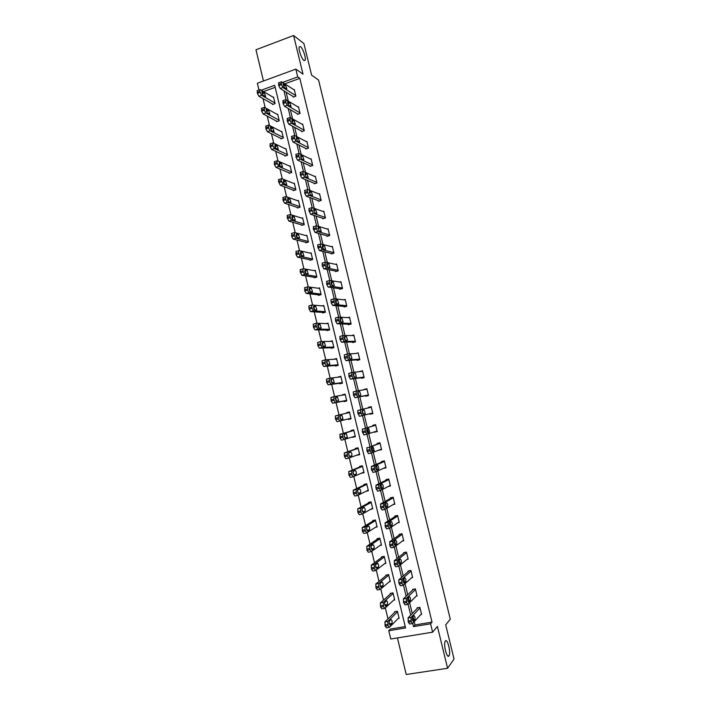 <?xml version="1.0" encoding="UTF-8"?>
<svg xmlns="http://www.w3.org/2000/svg" width="710" height="710" viewBox="0 0 710 710"><rect width="100%" height="100%" fill="white"/><g stroke="black" fill="none" stroke-linecap="round" stroke-linejoin="round"><path stroke-width="1.06" d="M303.889 60.386C301.537 58.921 298.102 48.733 299.309 46.78L300.543 46.656C302.921 48.244 306.276 58.282 305.087 60.235L303.889 60.386M448.986 655.898C447.025 659.155 443.226 644.378 445.214 641.236L445.356 641.015C447.344 637.944 451.072 652.543 449.102 655.712L448.986 655.898M258.964 90.001L257.348 83.265L295.821 69.118L297.712 76.902L282.527 82.44M397.423 637.926L406.218 674.5L447.584 668.279L454.036 659.022L445.702 624.862L450.282 619.2L318.559 80.07L311.601 75.118L303.907 43.55L293.594 35.5L255.964 49.789L263.472 81.011M414.223 621.676L415.013 624.951L432.017 622.12L430.579 623.788L432.612 632.184L390.757 639.009L388.769 630.728L405.579 627.942L274.681 85.306L261.209 90.214M405.25 626.584L390.429 629.051L388.769 630.728M263.019 98.61L265.22 107.751M267.235 116.138L269.472 125.475M271.46 133.72L273.74 143.234M275.684 151.337L278.018 161.037M279.926 168.998L282.305 178.885M284.186 186.703L286.6 196.776M288.446 204.453L290.914 214.713M292.715 222.248L295.227 232.694M297.002 240.086L299.558 250.719M301.297 257.961L303.898 268.788M305.602 275.879L308.246 286.902M309.915 293.851L312.613 305.06M314.246 311.859L316.98 323.263M318.577 329.91L321.364 341.51M322.926 348.015L325.757 359.801M327.283 366.156L330.168 378.146M331.65 384.341L334.579 396.526M336.034 402.57L339.007 414.959M340.427 420.87L343.409 433.295M344.874 439.366L347.82 451.649M349.32 457.897L352.24 470.047M353.784 476.481L356.668 488.489M358.257 495.11L361.106 506.976M362.748 513.791L365.561 525.515M367.239 532.509L370.025 544.1M371.747 551.279L374.498 562.719M376.273 570.095L378.989 581.401M380.8 588.963L383.48 600.119M385.344 607.875L387.988 618.88M275.178 87.339L263.517 91.581M398.239 618.428L399.118 618.286L397.414 611.221L394.636 611.701L394.778 612.286M393.739 600.101L394.698 599.932L392.994 592.885L390.225 593.382L390.367 593.968M389.222 581.818L390.287 581.623L388.592 574.594L385.823 575.1L385.965 575.686M384.696 563.58L385.885 563.358L384.19 556.347L381.439 556.871L381.572 557.457M380.143 545.404L381.492 545.138L379.806 538.144L377.054 538.686L377.196 539.272M375.546 527.273L377.116 526.962L375.43 519.977L372.688 520.545L372.83 521.122M370.877 509.221L372.741 508.83L371.064 501.863L368.33 502.44L368.472 503.026M366.076 491.24L368.383 490.743L366.715 483.794L363.981 484.389L364.123 484.966M361.301 473.242L364.044 472.7L362.366 465.769L359.65 466.381L359.784 466.958M356.935 455.092L359.704 454.693L358.035 447.788L355.32 448.409L355.461 448.986M352.568 436.987L355.373 436.739L353.713 429.843L351.006 430.482L351.148 431.059M348.219 418.927L348.353 419.477L351.059 418.82L349.4 411.942L346.702 412.599L346.835 413.149M343.924 401.052L344.057 401.62L346.755 400.955L345.104 394.094L342.495 395.142M339.628 383.24L339.77 383.808L342.46 383.125L340.809 376.282L338.173 377.179M335.351 365.472L335.493 366.04L338.173 365.339L336.531 358.514L333.86 359.269M331.091 347.74L331.224 348.308L333.895 347.598L332.253 340.782L330.026 341.386M326.831 330.061L326.964 330.629L329.635 329.901L327.993 323.103L326.201 323.6M322.58 312.418L322.722 312.986L325.375 312.24L323.742 305.46L322.242 305.886M318.346 294.819L318.479 295.387L321.133 294.623L319.509 287.861L318.213 288.233M314.122 277.264L314.255 277.823L316.9 277.051L315.275 270.306L314.148 270.634M309.906 259.753L310.039 260.313L312.675 259.523L311.051 252.787L310.048 253.088M305.699 242.279L305.832 242.838L308.459 242.03L306.844 235.312L305.939 235.596M301.502 224.848L301.635 225.398L304.262 224.582L302.646 217.881L301.821 218.139M297.312 207.453L297.446 208.012L300.064 207.178L298.457 200.495L297.703 200.735M293.132 190.102L293.265 190.662L295.884 189.81L294.277 183.144L293.585 183.366M288.97 172.796L289.103 173.346L291.704 172.486L290.106 165.829L289.458 166.051M284.808 155.525L284.941 156.085L287.541 155.206L285.944 148.567L285.34 148.772M280.663 138.299L280.796 138.849L283.388 137.962L281.79 131.341L281.231 131.536M276.527 121.117L276.66 121.667L279.243 120.753L277.654 114.15L277.122 114.337M272.4 103.971L272.533 104.521L275.107 103.598L273.519 97.004L273.022 97.181M432.017 622.12L299.842 78.357L284.728 83.86M286.139 92.176L288.304 101.122M290.39 109.748L292.6 118.889M294.65 127.356L296.913 136.702M298.919 145.017L301.226 154.558M303.205 162.714L305.557 172.45M307.492 180.455L309.897 190.395M311.796 198.241L314.246 208.376M316.11 216.071L318.613 226.41M320.432 233.945L322.979 244.489M324.763 251.855L327.363 262.602M329.112 269.818L331.756 280.769M333.469 287.825L336.167 298.981M337.836 305.868L340.578 317.228M342.211 323.964L345.007 335.528M346.595 342.096L349.444 353.873M350.997 360.281L353.891 372.262M355.399 378.51L358.355 390.704M359.819 396.775L362.819 409.182M364.257 415.119L367.265 427.562M367.567 428.787L368.463 432.514M368.747 433.659L371.72 445.96M372.058 447.362L372.945 451.027M373.238 452.252L376.176 464.393M376.566 465.982L377.436 469.585M377.747 470.89L380.649 482.88M381.075 484.655L381.936 488.196M382.264 489.572L385.131 501.411M385.61 503.372L386.444 506.851M386.799 508.298L389.621 519.986M390.145 522.134L390.97 525.551M391.343 527.077L394.13 538.606M394.698 540.949L395.505 544.295M395.896 545.901L398.647 557.27M399.26 559.808L400.049 563.092M400.458 564.769L403.173 575.987M403.83 578.712L404.611 581.934M405.037 583.691L407.709 594.749M408.419 597.669L409.182 600.82M409.626 602.657L412.261 613.555M413.016 616.67L413.761 619.759M420.764 614.611L421.589 614.469L419.858 607.361L417.036 607.84L417.178 608.434M416.202 596.143L417.098 595.983L415.385 588.883L412.563 589.389L412.705 589.983M411.631 577.727L412.634 577.541L410.912 570.458L408.108 570.982L408.25 571.568M407.052 559.356L408.17 559.143L406.457 552.078L403.653 552.62L403.795 553.205M402.446 541.038L403.715 540.789L402.011 533.742L399.215 534.302L399.357 534.887M397.804 522.782L399.277 522.48L397.573 515.451L394.787 516.028L394.929 516.614M393.1 504.588L394.849 504.224L393.154 497.213L390.376 497.799L390.509 498.376M388.264 486.474L390.429 486.004L388.734 479.01L385.965 479.614L386.107 480.191M384.474 461.429L374.188 465.92L374.525 469.656L375.821 471.751L385.885 467.251L383.258 468.44L386.027 467.828L384.332 460.852L381.572 461.473L381.714 462.05M378.82 450.131L381.625 449.696L379.939 442.738L377.188 443.377L377.329 443.954M374.401 431.884L377.241 431.618L375.563 424.669L372.812 425.317L372.954 425.902M369.99 413.681L370.123 414.232L372.865 413.575L371.188 406.644L368.446 407.309L368.579 407.859M365.632 395.674L365.765 396.251L368.508 395.577L366.83 388.663L364.186 389.71M361.283 377.738L361.417 378.315L364.15 377.622L362.482 370.726L359.801 371.614M356.944 359.846L357.086 360.414L359.81 359.713L358.142 352.834L355.426 353.553M352.621 341.998L352.764 342.566L355.47 341.838L353.811 334.978L351.707 335.546M348.308 324.186L348.441 324.754L351.148 324.017L349.489 317.175L347.802 317.636M344.004 306.418L344.137 306.986L346.835 306.232L345.184 299.407L343.773 299.806M339.708 288.704L339.841 289.272L342.539 288.5L340.889 281.684L339.673 282.039M335.422 271.025L335.564 271.584L338.244 270.803L336.602 264.005L335.537 264.315M331.153 253.381L331.286 253.949L333.966 253.15L332.324 246.37L331.375 246.654M326.884 235.791L327.026 236.35L329.697 235.534L328.055 228.771L327.203 229.037M322.633 218.236L322.766 218.795L325.437 217.97L323.795 211.216L323.023 211.465M318.391 200.726L318.524 201.285L321.186 200.442L319.553 193.706L318.843 193.936M314.157 183.26L314.29 183.819L316.944 182.949L315.32 176.24L314.663 176.453M309.933 165.829L310.075 166.388L312.711 165.51L311.086 158.809L310.483 159.013M305.726 148.443L305.859 149.002L308.495 148.106L306.871 141.423L306.312 141.618M301.519 131.101L301.652 131.652L304.288 130.746L302.664 124.081L302.14 124.268M297.33 113.795L297.463 114.354L300.082 113.431L298.475 106.775L297.978 106.953M293.141 96.533L293.283 97.084L295.892 96.152L294.286 89.513L293.816 89.682M295.821 69.118L303.001 74.133L293.594 35.5M299.842 78.357L297.712 76.902M447.584 668.279L437.404 626.424L432.612 632.184M412.688 623.327L413.486 626.628L430.579 623.788M283.947 90.809L286.121 99.808M288.216 108.479L290.443 117.674M292.502 126.185L294.765 135.583M296.789 143.944L299.105 153.529M301.093 161.738L303.463 171.527M305.406 179.577L307.82 189.57M309.729 197.46L312.196 207.657M314.068 215.396L316.58 225.789M318.408 233.368L320.973 243.965M322.766 251.384L325.375 262.185M327.132 269.445L329.795 280.45M331.508 287.55L334.224 298.768M335.901 305.699L338.661 317.121M340.294 323.893L343.108 335.528M344.705 342.131L347.572 353.97M349.125 360.414L352.045 372.475M353.553 378.749L356.526 391.015M358 397.121L361.017 409.599M362.464 415.572L365.49 428.086M366.972 434.218L369.954 446.581M371.49 452.918L374.445 465.13M376.025 471.662L378.936 483.723M380.56 490.45L383.444 502.36M385.122 509.292L387.962 521.042M389.683 528.178L392.488 539.769M394.263 547.108L397.023 558.548M398.851 566.092L401.576 577.372M403.449 585.12L406.138 596.249M408.064 604.201L410.717 615.162M415.013 624.951L413.486 626.628M363.911 472.177L361.31 473.304M359.615 454.338L356.988 455.314M381.536 449.315L378.874 450.326M355.328 436.543L352.666 437.378M377.196 431.405L374.489 432.257M349.409 411.977L346.702 412.599M351.051 418.793L348.353 419.477M372.865 413.539L370.123 414.232M371.197 406.679L368.446 407.309M345.149 394.29L342.406 394.76M366.884 388.876L364.097 389.346M340.898 376.637L338.12 376.966M362.57 371.117L359.748 371.428M336.655 359.029L333.851 359.216M359.792 359.633L345.983 360.644L344.625 358.328L344.297 354.929L347.359 353.988L355.417 353.544M421.438 613.875L412.51 623.513L411.276 621.747L410.948 617.496L420 607.946M417.888 607.698L408.117 617.869L411.028 617.38M413.389 621.188C412.483 620.717 412.146 619.448 412.377 617.363L413.957 615.677C414.853 616.147 415.181 617.416 414.959 619.475L413.122 621.232M412.182 623.575L409.599 624.001L408.356 622.235L408.117 617.869M395.541 611.541L384.918 621.898L385.193 626.122L386.471 627.871L388.991 627.445M398.976 617.691L389.346 627.391L388.068 625.634L387.784 621.419L397.556 611.807M389.266 623.54L389.195 621.552M390.314 625.057L392.009 623.336C392.284 621.285 391.947 620.025 391.006 619.573L389.311 621.268C389.027 623.344 389.364 624.605 390.314 625.057L390.03 625.102M416.956 595.388L407.886 604.379L406.644 602.559L406.306 598.388L415.527 589.477M413.504 589.22L403.502 598.761L406.404 598.255M408.783 602.133C407.877 601.645 407.531 600.376 407.762 598.335L409.377 596.746C410.273 597.234 410.611 598.495 410.38 600.527L408.543 602.169M407.584 604.432L404.975 604.884L403.431 601.849L403.502 598.761M412.483 576.955L403.271 585.288L402.02 583.434L401.683 579.316L411.055 571.053M409.146 570.787L398.896 579.706L401.798 579.174M404.185 583.123C403.28 582.617 402.934 581.357 403.156 579.342L404.806 577.86C405.703 578.375 406.04 579.626 405.818 581.614L403.963 583.167M403.005 580.283L403.102 581.206M402.996 585.333L400.369 585.812L398.816 582.732L398.896 579.706M391.219 593.196L380.356 602.95L380.631 607.103L381.918 608.887L384.456 608.452M394.556 599.346L384.784 608.39L383.498 606.606L383.214 602.444L393.136 593.471M384.758 604.769L384.651 602.639M385.77 606.145L387.491 604.529C387.767 602.506 387.429 601.255 386.488 600.775L384.758 602.373C384.483 604.414 384.82 605.674 385.77 606.145L385.512 606.189M386.932 574.896L375.803 584.046L376.078 588.128L377.374 589.957L379.939 589.495M390.145 581.037L380.232 589.442L378.936 587.614L378.652 583.522L388.734 575.18M380.267 586.034L380.116 583.771M381.234 587.285L383.001 585.759C383.267 583.78 382.93 582.537 381.989 582.031L380.214 583.531C379.948 585.537 380.285 586.788 381.234 587.285L381.004 587.33M408.028 558.557L398.665 566.243L397.405 564.352L397.192 560.146L406.599 552.673M404.824 552.389L394.307 560.696L397.192 560.146M399.597 564.166C398.692 563.634 398.345 562.382 398.567 560.403L400.245 559.019C401.141 559.56 401.487 560.802 401.274 562.764L399.402 564.202M398.416 561.255L398.55 562.453M398.416 566.287L395.772 566.784L394.511 564.894L394.307 560.696M403.573 540.203L394.077 547.25L392.808 545.316L392.603 541.171L402.153 534.328M400.555 534.035L389.728 541.739L392.603 541.171M395.026 545.262C394.121 544.703 393.775 543.452 393.988 541.517L395.701 540.221C396.597 540.789 396.943 542.032 396.73 543.949L394.858 545.289M393.846 542.316L394.014 543.709M393.855 547.295L391.192 547.809L389.914 545.875L389.728 541.739M399.135 521.894L389.497 528.302L388.219 526.332L388.033 522.24L397.715 516.037M396.358 515.708L385.157 522.817L388.033 522.24M390.464 526.394C389.559 525.817 389.204 524.575 389.417 522.666L391.166 521.477C392.062 522.072 392.408 523.305 392.204 525.187L390.314 526.429M389.275 523.447L389.497 524.992M389.311 528.338L386.622 528.879L385.335 526.909L385.157 522.817M382.681 556.631L371.259 565.187L371.534 569.207L372.848 571.08L375.43 570.591M385.743 562.773L375.688 570.547L374.392 568.674L374.241 564.494L384.332 556.924M375.785 567.343L375.59 564.974M376.717 568.47L378.51 567.041C378.776 565.098 378.43 563.855 377.489 563.332L375.688 564.734C375.421 566.704 375.767 567.947 376.717 568.47L376.504 568.506M378.483 538.402L366.733 546.38L367.008 550.339L368.321 552.238L370.931 551.732M381.35 544.552L371.161 551.688L369.564 548.573L369.715 545.662L379.948 538.721M371.312 548.688L371.073 546.221M372.209 549.7L374.037 548.377C374.294 546.46 373.948 545.227 373.007 544.677L371.17 545.981C370.913 547.916 371.259 549.158 372.209 549.7L372.022 549.735M374.347 520.199L362.215 527.619L362.49 531.506L363.813 533.45L366.449 532.926M376.974 526.376L366.644 532.882L365.038 529.731L365.206 526.864L375.572 520.563M366.857 530.077L366.564 527.53M367.709 530.973L369.573 529.749C369.821 527.867 369.475 526.642 368.534 526.074L366.662 527.273C366.404 529.181 366.759 530.405 367.709 530.973L367.549 531.009M394.707 503.638L384.927 509.398L383.64 507.393L383.462 503.354L393.296 497.79M392.257 497.399L380.595 503.958L383.462 503.354M385.912 507.579C385.006 506.976 384.651 505.742 384.855 503.869L386.639 502.786C387.536 503.39 387.891 504.624 387.687 506.478L385.787 507.606M384.722 504.641L384.98 506.301M384.767 509.434L382.06 509.993L380.764 507.987L380.595 503.958M370.336 502.023L357.707 508.892L357.991 512.726L359.322 514.715L361.976 514.164M372.608 508.245L362.144 514.129L360.813 512.141L360.698 508.12L371.206 502.449M362.419 511.493L362.064 508.884M363.218 512.3L365.117 511.173C365.357 509.327 365.011 508.103 364.07 507.508L362.171 508.617C361.923 510.481 362.269 511.715 363.218 512.3L363.094 512.327M390.287 485.418L380.365 490.548L378.785 487.291L378.909 484.522L388.876 479.587M388.343 479.09L376.052 485.134L378.909 484.522M381.377 488.817C380.471 488.187 380.116 486.953 380.311 485.116L382.122 484.131C383.027 484.761 383.373 485.995 383.178 487.814L381.279 488.835M380.178 485.897L380.48 487.646M380.24 490.574L377.507 491.16L375.918 487.903L376.052 485.134M366.502 483.838L353.216 490.219L353.491 493.991L354.831 496.015L357.512 495.447M368.25 490.157L357.645 495.411L356.313 493.388L356.207 489.43L366.857 484.371M357.991 492.953L357.583 490.299M358.745 493.672L360.671 492.651C360.911 490.832 360.565 489.616 359.624 488.995L357.68 490.006C357.441 491.835 357.796 493.059 358.745 493.672L358.639 493.69M384.35 460.932L371.516 466.363L374.365 465.733M376.85 470.091C375.936 469.443 375.581 468.218 375.776 466.408L377.622 465.529C378.528 466.186 378.874 467.402 378.687 469.195L376.77 470.109M375.652 467.216L375.989 469.026M375.723 471.768L372.972 472.381L371.374 469.088L371.516 466.363M362.402 465.884L348.725 471.6L349.009 475.309L350.358 477.368L353.065 476.774M363.902 472.115L353.163 476.747L351.823 474.688L351.734 470.774L362.508 466.346M353.571 474.457L353.101 471.768M354.281 475.088L356.242 474.165C356.473 472.381 356.127 471.165 355.186 470.526L353.207 471.431C352.976 473.242 353.332 474.457 354.281 475.088L354.201 475.105M381.492 449.119L371.286 452.989L369.688 449.661L369.839 446.989L380.081 443.315M380.001 442.996L369.839 446.989M372.333 451.418C371.428 450.752 371.064 449.528 371.25 447.753L373.132 446.972L374.205 450.619L372.28 451.436M371.126 448.587L371.507 450.433M371.223 453.007L368.446 453.637L366.839 450.309L366.999 447.646M358.106 448.063L344.252 453.015L344.536 456.672L345.894 458.766L348.628 458.145M359.562 454.116L348.699 458.127L347.341 456.033L347.261 452.172L358.177 448.356M349.16 455.997L348.637 453.282M349.826 456.548L351.823 455.731C352.053 453.974 351.698 452.767 350.758 452.101L348.752 452.909C348.521 454.684 348.876 455.9 349.826 456.548L349.773 456.566M377.099 431.032L366.768 434.28L365.153 430.917L365.322 428.299L375.696 425.246M375.661 425.104L365.322 428.299M367.824 432.798L366.742 429.133L368.65 428.458L369.733 432.097L367.798 432.798M366.626 430.02L367.043 431.884M366.733 434.289L363.928 434.946L362.313 431.582L362.482 428.964M353.82 430.287L340.019 434.28L340.081 438.079L341.439 440.218L355.24 436.162M344.235 439.561L342.877 437.422L342.584 433.819L353.855 430.42M344.767 437.573L344.173 434.857M345.388 438.061L347.412 437.342L346.338 433.73L344.297 434.431C344.075 436.18 344.439 437.387 345.388 438.061M372.732 412.998L362.251 415.616L360.636 412.217L360.813 409.652L371.33 407.22M363.334 414.214L362.242 410.566L364.186 409.989L365.268 413.619L363.334 414.214M362.127 411.507L362.579 413.371M362.251 415.616L359.429 416.3L357.805 412.9L357.76 410.54L360.813 409.652M350.917 418.252L339.788 421.03L338.421 418.856L338.359 415.11L349.542 412.519M340.383 419.184L339.735 416.486M339.788 421.03L337.002 421.704L335.342 418.341L335.342 415.989L338.359 415.11M340.951 419.619L343.01 418.998L341.927 415.394L339.859 415.998L340.951 419.619M368.366 395L357.751 397.005L356.127 393.562L356.313 391.05L366.964 389.24M356.278 391.059L353.26 391.955L353.598 395.461L354.938 397.707L368.401 395.15M358.852 395.683L357.929 391.885L359.73 391.574L360.822 395.195L358.852 395.683L360.822 395.195M357.654 393.047L358.133 394.893M346.613 400.378L335.351 402.552L333.975 400.342L333.931 396.642L345.237 394.662M346.649 400.52L332.573 403.245L331.197 401.026L330.904 397.538L333.886 396.65M336.007 400.839L335.298 398.168M336.531 401.221L338.626 400.697L337.534 397.112L335.626 397.449L336.531 401.221L338.626 400.697M364.008 377.045L353.26 378.439L351.92 376.149L351.832 372.493L362.615 371.303M351.761 372.51L348.77 373.416L349.107 376.868L350.456 379.149L364.088 377.374M354.379 377.196L353.269 373.567L355.284 373.203L356.385 376.806L354.379 377.196M353.181 374.649L353.686 376.451M342.318 382.557L330.922 384.119L329.538 381.865L329.502 378.226L340.942 376.85M342.389 382.859L328.153 384.829L326.769 382.575L326.476 379.14L329.431 378.244M331.632 382.521L330.887 379.903M332.12 382.867L334.25 382.442L333.15 378.865L331.011 379.264L332.12 382.867M359.668 359.136L348.787 359.917L347.438 357.591L347.092 354.192M349.923 358.754L348.805 355.133L350.846 354.867L351.956 358.47L349.923 358.754M348.734 356.305L349.249 358.035M344.297 354.929L347.261 354.015M338.04 364.771L326.502 365.73L325.118 363.44L325.091 359.846L336.664 359.082M338.146 365.233L323.742 366.458L322.349 364.168L322.056 360.786L324.994 359.872M327.274 364.257L326.476 361.683M327.727 364.558L329.884 364.239L328.774 360.671L326.609 360.964L327.727 364.558M355.337 341.27L344.323 341.439L342.957 339.078L342.894 335.528L353.953 335.555M342.77 335.555L339.824 336.478L340.161 339.833L341.528 342.184L355.062 341.954M345.468 340.356L344.35 336.744L346.427 336.584L347.536 340.179L345.468 340.356M344.297 338.013L344.82 339.664M333.762 347.03L322.1 347.394L320.423 343.889L320.689 341.519L332.395 341.35M333.664 347.66L319.349 348.131L317.947 345.805L317.645 342.469L320.556 341.554M322.917 346.018L322.091 343.516M323.334 346.294L325.526 346.081L324.408 342.522L322.207 342.717L323.334 346.294M351.015 323.449L339.868 323.006L338.208 319.429L338.439 317.113L349.631 317.743M338.288 317.148L335.368 318.08L335.706 321.381L337.072 323.769L350.27 324.257M341.031 322.003L340.125 318.249L342.007 318.346L343.134 321.932L341.031 322.003M339.877 319.775L340.392 321.328M329.493 329.333L317.707 329.094L316.021 325.553L316.305 323.236L328.135 323.671M328.899 330.097L314.965 329.848L313.554 327.488L313.252 324.204L316.136 323.281M318.568 327.825L317.716 325.402M318.959 328.073L321.177 327.967L320.059 324.408L318.062 324.346L318.959 328.073M346.702 305.664L335.422 304.625L334.046 302.185L334.002 298.741L345.317 299.975M333.815 298.795L330.922 299.726L331.259 302.975L332.644 305.406L345.646 306.569M336.602 303.702L335.697 299.948L337.605 300.152L338.732 303.729L336.602 303.702M335.475 301.599L335.981 303.028M325.242 311.672L313.323 310.847L311.628 307.27L311.921 304.998L323.884 306.028M324.319 312.533L310.589 311.61L309.169 309.214L308.868 305.974L311.726 305.06M314.228 309.666L313.358 307.341M314.592 309.897L316.846 309.888L315.719 306.347L313.696 306.179L314.592 309.897M342.397 287.932L330.984 286.281L329.6 283.814L329.573 280.414L341.022 282.252M326.795 281.222L326.822 284.621L328.215 287.08L341.128 288.899M332.191 285.447L331.286 281.701L333.221 282.003L334.348 285.58L332.191 285.447M331.091 283.485L331.561 284.754M321 294.064L308.948 292.635L307.528 290.195L307.554 286.813L319.642 288.429M319.846 294.996L306.223 293.425L304.794 290.993L304.821 287.603M309.897 291.553L309.01 289.325M310.234 291.774L312.524 291.863L311.379 288.331L309.347 288.056L310.234 291.774M338.111 270.235L326.564 267.989L325.171 265.487L325.153 262.141L336.735 264.573M322.384 262.957L322.118 265.132L323.795 268.806L336.682 271.255M327.789 267.226L326.884 263.499L328.836 263.898L329.981 267.466L327.789 267.226M326.733 265.433L327.141 266.498M316.767 276.492L304.59 274.477L302.877 270.838L303.197 268.664L315.409 270.865M315.444 277.477L301.865 275.276L300.152 271.646L300.472 269.472M305.566 273.474L304.688 271.362M305.895 273.687L308.211 273.882L307.066 270.35L305.007 269.986L305.895 273.687M333.824 252.583L322.154 249.742L320.467 246.033L320.742 243.903L332.457 246.929M317.991 244.746L317.707 246.867L319.393 250.577L332.271 253.656M323.387 249.059L322.491 245.34L324.47 245.846L325.615 249.405L323.387 249.059M322.402 247.462L322.722 248.26M312.542 258.955L300.241 256.354L298.519 252.689L298.848 250.559L311.193 253.346M311.086 259.993L297.525 257.18L296.079 254.668L296.132 251.384M301.244 255.431L300.374 253.443M301.564 255.653L303.907 255.946L302.753 252.423L300.676 251.952L301.564 255.653M329.555 234.974L317.752 231.54L316.065 227.795L316.349 225.718L328.189 229.339M313.598 226.57L313.305 228.647L315 232.392L327.913 236.084M319.012 230.936L318.107 227.227L320.103 227.83L321.266 231.389L319.012 230.936M308.326 241.471L295.901 238.285L294.455 235.738L294.508 232.498L306.977 235.871M306.773 242.545L293.195 239.119L291.739 236.581L291.801 233.341M296.922 237.433L296.079 235.587M297.233 237.655L299.611 238.054L298.448 234.531L296.354 233.972L297.233 237.655M325.295 217.402L313.367 213.382L311.663 209.601L311.956 207.577L323.938 211.784M309.223 208.447L308.921 210.471L310.625 214.251L323.574 218.547M314.636 212.858L313.74 209.157L315.755 209.858L316.917 213.408L314.636 212.858M304.12 224.023L291.57 220.26L290.115 217.677L290.186 214.491L302.779 218.44M302.487 225.132L288.872 221.112L287.133 217.375L287.488 215.343M292.6 219.461L291.801 217.766M292.928 219.701L295.333 220.207L294.162 216.683L292.041 216.026L292.928 219.701M321.044 199.874L308.983 195.277L307.279 191.46L307.581 189.481L319.686 194.265M304.847 190.36L304.821 193.502L306.25 196.155L319.26 201.054M310.279 194.824L309.382 191.132L311.424 191.931L312.586 195.481L310.279 194.824M299.931 206.619L287.248 202.27L285.793 199.652L285.873 196.519L298.59 201.045M298.227 207.764L284.559 203.14L283.095 200.531L283.175 197.389M288.287 201.534L287.541 200.007M288.624 201.8L291.056 202.403L289.884 198.889L287.736 198.125L288.624 201.8M316.811 182.39L304.617 177.207L302.904 173.355L303.223 171.421L315.453 176.799M300.499 172.326L300.454 175.414L301.892 178.103L314.965 183.597M305.921 176.834L305.034 173.142L307.093 174.048L308.273 177.598L305.921 176.834M295.742 189.25L282.944 184.334L281.195 180.526L281.568 178.592L294.41 183.695M293.984 190.422L280.255 185.221L278.506 181.423L278.879 179.479M283.973 183.633L283.299 182.301M284.328 183.934L286.796 184.644L285.615 181.13L283.45 180.278L284.328 183.934M312.577 164.951L300.259 159.182L298.821 156.457L298.866 153.413L311.228 159.368M296.15 154.336L296.097 157.371L297.543 160.096L310.696 166.184M301.581 158.889L300.694 155.206L302.779 156.209L303.96 159.759L301.581 158.889M291.57 171.927L278.648 166.442L276.891 162.599L277.273 160.709L290.239 166.388M289.76 173.133L275.968 167.338L274.486 164.658L274.592 161.614M279.66 165.758L279.083 164.658M280.051 166.113L282.544 166.93L281.355 163.415L279.172 162.466L280.051 166.113M308.362 147.547L295.91 141.201L294.188 137.287L294.526 135.45L307.013 141.982M291.801 136.373L291.748 139.373L293.203 142.133L306.436 148.807M297.25 140.979L296.363 137.314L298.475 138.415L299.664 141.956L297.25 140.979M287.408 154.647L274.362 148.585L272.88 145.861L272.986 142.87L286.077 149.118M285.562 155.872L271.69 149.499L270.199 146.784L270.297 143.784M275.329 147.893L274.903 147.094M275.782 148.337L278.302 149.26L277.113 145.745L274.903 144.698L275.782 148.337M304.146 130.187L291.579 123.274L290.124 120.478L290.195 117.532L302.806 124.64M287.452 118.463L287.417 121.428L288.872 124.215L302.194 131.465M292.937 123.123L291.73 119.555L294.18 120.656L295.369 124.206L292.937 123.123M283.255 137.412L270.084 130.782L268.593 128.022L268.717 125.075L281.923 131.891M281.373 138.654L267.413 131.705L265.922 128.954L266.01 125.998M271.522 130.605L274.078 131.625L272.871 128.111L270.297 127.063L271.522 130.605M299.948 112.872L287.257 105.382L285.793 102.551L285.873 99.657L298.608 107.334M283.121 100.589L283.095 103.518L284.559 106.34L297.969 114.168M288.624 105.311L287.408 101.743L289.893 102.95L291.091 106.5L288.624 105.311M279.11 120.203L265.815 113.014L264.315 110.219L264.448 107.325L277.787 114.701M277.202 121.472L263.161 113.955L261.662 111.168L261.733 108.248M267.271 112.908L269.853 114.044L268.646 110.529L266.046 109.375L267.271 112.908M295.759 95.593L282.944 87.534L281.471 84.668L281.559 81.819L294.419 90.072M278.79 82.759L278.773 85.653L280.246 88.51L293.754 96.915M284.328 87.543L283.104 83.966L285.615 85.28L286.822 88.83L284.328 87.543M274.974 103.048L261.555 95.291L259.78 91.324L260.197 89.62L273.652 97.554M273.039 104.334L258.91 96.249L257.402 93.427L257.473 90.552M263.028 95.264L265.647 96.498L264.422 92.983L261.795 91.732L263.028 95.264M408.356 622.235L411.276 621.747M408.064 621.001L410.983 620.513M414.897 619.564L412.457 619.972M387.882 621.294L385.006 621.783M387.775 624.418L384.9 624.898M388.068 625.634L385.193 626.122M389.346 623.868L391.938 623.433M403.733 603.074L406.644 602.559M403.431 601.849L406.351 601.334M410.309 600.625L407.895 601.042M399.118 583.957L402.02 583.434M398.816 582.732L401.727 582.209M405.738 581.73L403.342 582.164M383.32 602.311L380.462 602.817M383.205 605.381L380.338 605.887M383.498 606.606L380.631 607.103M384.847 605.08L387.42 604.627M378.776 583.38L375.918 583.904M378.643 586.398L375.785 586.922M378.936 587.614L376.078 588.128M380.356 586.336L382.912 585.874M394.511 564.894L397.405 564.352M394.219 563.669L397.112 563.128M401.177 562.879L398.798 563.323M389.914 545.875L392.808 545.316M389.621 544.659L392.515 544.1M396.633 544.073L394.281 544.534M385.335 526.909L388.219 526.332M385.042 525.693L387.926 525.116M392.089 525.32L389.781 525.791M374.241 564.494L371.392 565.036M374.099 567.459L371.25 568M374.392 568.674L371.534 569.207M375.883 567.636L378.412 567.166M369.715 545.662L366.875 546.212M369.564 548.573L366.724 549.132M369.857 549.78L367.008 550.339M371.428 548.99L373.921 548.502M365.206 526.864L362.375 527.441M365.038 529.731L362.207 530.299M365.33 530.938L362.49 531.506M366.99 530.379L369.448 529.882M380.764 507.987L383.64 507.393M380.471 506.78L383.347 506.177M387.562 506.612L385.29 507.091M360.698 508.12L357.875 508.715M360.529 510.934L357.698 511.528M360.813 512.141L357.991 512.726M362.57 511.812L364.984 511.315M376.211 489.11L379.078 488.498M375.918 487.903L378.785 487.291M383.054 487.956L380.826 488.436M356.207 489.43L353.394 490.033M356.029 492.19L353.207 492.793M356.313 493.388L353.491 493.991M358.168 493.299L360.538 492.793M371.667 470.286L374.525 469.656M371.374 469.088L374.232 468.449M378.545 469.346L376.38 469.816M351.734 470.774L348.93 471.404M351.539 473.49L348.725 474.111M351.823 474.688L349.009 475.309M353.793 474.821L356.092 474.316M367.132 451.516L369.981 450.859M366.839 450.309L369.688 449.661M374.055 450.77L371.96 451.249M347.261 452.172L344.465 452.82M347.057 454.835L344.252 455.474M347.341 456.033L344.536 456.672M349.435 456.388L351.663 455.882M362.606 432.78L365.446 432.115M362.313 431.582L365.153 430.917M369.573 432.248L367.576 432.718M342.806 433.615L340.019 434.28M342.593 436.224L339.797 436.89M342.877 437.422L340.081 438.079M345.113 437.99L347.243 437.493M358.097 414.099L360.928 413.415M357.805 412.9L360.636 412.217M365.1 413.779L363.272 414.223M364.186 409.989L362.34 410.442M338.137 417.666L335.342 418.341M338.421 418.856L335.635 419.53M339.975 415.874L341.927 415.394M340.889 419.619L342.832 419.148M354.938 397.707L357.751 397.005M353.598 395.461L356.42 394.76M353.305 394.272L356.127 393.562M359.73 391.574L357.733 392.071M335.351 402.552L332.573 403.245M333.691 399.153L330.904 399.845M333.975 400.342L331.197 401.026M335.413 397.635L337.534 397.112M350.456 379.149L353.26 378.439M349.107 376.868L351.92 376.149M348.814 375.679L351.636 374.96M355.284 373.203L353.207 373.726M330.922 384.119L328.153 384.829M329.254 380.684L326.485 381.394M329.538 381.865L326.769 382.575M330.949 379.433L333.15 378.865M345.983 360.644L348.787 359.917M344.625 358.328L347.438 357.591M344.341 357.139L347.146 356.402M350.846 354.867L348.716 355.426M326.502 365.73L323.742 366.458M324.834 362.26L322.065 362.987M325.118 363.44L322.349 364.168M326.511 361.266L328.774 360.671M341.528 342.184L344.323 341.439M340.161 339.833L342.957 339.078M339.877 338.643L342.673 337.889M346.427 336.584L344.252 337.17M322.1 347.394L319.349 348.131M320.423 343.889L317.663 344.625M320.707 345.06L317.947 345.805M322.1 343.143L324.408 342.522M337.072 323.769L339.868 323.006M335.706 321.381L338.501 320.609M335.422 320.201L338.208 319.429M342.007 318.346L339.797 318.959M317.707 329.094L314.965 329.848M316.021 325.553L313.27 326.316M316.305 326.733L313.554 327.488M317.707 325.056L320.059 324.408M332.644 305.406L335.422 304.625M331.259 302.975L334.046 302.185M330.975 301.794L333.762 301.013M337.605 300.152L335.368 300.791M313.323 310.847L310.589 311.61M311.628 307.27L308.885 308.042M311.912 308.442L309.169 309.214M313.341 307.022L315.719 306.347M328.215 287.08L330.984 286.281M326.822 284.621L329.6 283.814M326.538 283.441L329.316 282.633M333.221 282.003L330.958 282.66M308.948 292.635L306.223 293.425M307.252 289.032L304.519 289.822M307.528 290.195L304.794 290.993M308.983 289.023L311.379 288.331M323.795 268.806L326.564 267.989M322.402 266.303L325.171 265.487M322.118 265.132L324.887 264.306M328.836 263.898L326.564 264.573M304.59 274.477L301.865 275.276M302.877 270.838L300.152 271.646M303.161 272.001L300.436 272.809M304.643 271.069L307.066 270.35M319.393 250.577L322.154 249.742M317.991 248.038L320.751 247.204M317.707 246.867L320.467 246.033M324.47 245.846L322.18 246.539M300.241 256.354L297.525 257.18M298.519 252.689L295.804 253.505M298.803 253.843L296.079 254.668M300.321 253.159L302.753 252.423M315 232.392L317.752 231.54M313.589 229.818L316.349 228.957M313.305 228.647L316.065 227.795M320.103 227.83L317.814 228.54M295.901 238.285L293.195 239.119M294.18 234.575L291.464 235.418M294.455 235.738L291.739 236.581M296.017 235.285L298.448 234.531M310.625 214.251L313.367 213.382M309.205 211.633L311.947 210.772M308.921 210.471L311.663 209.601M315.755 209.858L313.465 210.577M291.57 220.26L288.872 221.112M289.84 216.514L287.133 217.375M290.115 217.677L287.417 218.529M291.73 217.455L294.162 216.683M306.25 196.155L308.983 195.277M304.821 193.502L307.563 192.623M304.546 192.348L307.279 191.46M311.424 191.931L309.134 192.667M287.248 202.27L284.559 203.14M285.518 198.498L282.82 199.377M285.793 199.652L283.095 200.531M287.452 199.67L289.884 198.889M301.892 178.103L304.617 177.207M300.454 175.414L303.188 174.518M300.179 174.261L302.904 173.355M307.093 174.048L304.812 174.802M282.944 184.334L280.255 185.221M281.195 180.526L278.506 181.423M281.48 181.68L278.781 182.568M283.192 181.929L285.615 181.13M297.543 160.096L300.259 159.182M296.097 157.371L298.821 156.457M295.821 156.218L298.546 155.304M302.779 156.209L300.507 156.972M278.648 166.442L275.968 167.338M276.891 162.599L274.211 163.504M277.175 163.753L274.486 164.658M278.941 164.223L281.355 163.415M293.203 142.133L295.91 141.201M291.748 139.373L294.472 138.441M291.473 138.228L294.188 137.287M298.475 138.415L296.212 139.187M274.362 148.585L271.69 149.499M272.605 144.716L269.924 145.639M272.88 145.861L270.199 146.784M274.708 146.562L277.113 145.745M288.872 124.215L291.579 123.274M287.417 121.428L290.124 120.478M287.142 120.274L289.849 119.324M294.18 120.656L291.934 121.445M270.084 130.782L267.413 131.705M268.318 126.877L265.647 127.818M268.593 128.022L265.922 128.954M270.492 128.945L272.871 128.111M284.559 106.34L287.257 105.382M283.095 103.518L285.793 102.551M282.811 102.364L285.518 101.406M289.893 102.95L287.674 103.74M265.815 113.014L263.161 113.955M264.049 109.083L261.386 110.032M264.315 110.219L261.662 111.168M266.286 111.364L268.646 110.529M280.246 88.51L282.944 87.534M278.773 85.653L281.471 84.668M278.498 84.508L281.195 83.523M285.615 85.28L283.423 86.079M261.555 95.291L258.91 96.249M259.78 91.324L257.127 92.291M260.055 92.46L257.402 93.427M262.096 93.826L264.422 92.983M449.102 655.712L447.735 655.916M305.087 60.235L304.182 60.563M408.028 617.993L410.948 617.496M414.959 619.475L412.439 619.901M387.784 621.419L384.918 621.898M389.328 623.788L392.009 623.336M403.404 598.894L406.306 598.388M410.38 600.527L407.868 600.962M398.789 579.848L401.683 579.316M405.818 581.614L403.307 582.076M383.214 602.444L380.356 602.95M384.82 604.991L387.491 604.529M378.652 583.522L375.803 584.046M380.329 586.247L383.001 585.759M394.183 560.847L397.076 560.305M401.274 562.764L398.771 563.234M389.586 541.899L392.47 541.331M396.73 543.949L394.245 544.437M385.006 522.995L387.882 522.409M392.204 525.187L389.737 525.693M374.108 564.654L371.259 565.187M375.847 567.547L378.51 567.041M369.573 545.821L366.733 546.38M371.392 548.892L374.037 548.377M365.046 527.042L362.215 527.619M366.946 530.281L369.573 529.749M380.436 504.135L383.302 503.532M387.687 506.478L385.246 506.984M360.529 508.307L357.707 508.892M362.517 511.715L365.117 511.173M375.883 485.32L378.741 484.708M383.178 487.814L380.764 488.329M356.029 489.616L353.216 490.219M358.115 493.202L360.671 492.651M371.339 466.559L374.188 465.92M378.687 469.195L376.318 469.718M351.539 470.97L348.725 471.6M353.722 474.724L356.242 474.165M366.804 447.841L369.644 447.185M374.205 450.619L371.88 451.152M347.057 452.368L344.252 453.015M349.355 456.29L351.823 455.731M362.277 429.168L365.109 428.494M369.733 432.097L367.469 432.63M342.584 433.819L339.788 434.476M345.016 437.901L347.412 437.342M357.76 410.54L360.591 409.847M365.268 413.619L363.103 414.143M338.129 415.314L335.342 415.989M340.702 419.548L343.01 418.998M353.26 391.955L356.083 391.254M333.682 396.846L330.904 397.538M348.77 373.416L351.583 372.697M356.385 376.806L355.346 377.072M329.245 378.43L326.476 379.14M333.15 382.726L334.25 382.442M351.956 358.47L351.21 358.665M324.816 360.059L322.056 360.786M329.094 364.443L329.884 364.239M339.824 336.478L342.619 335.723M347.536 340.179L346.942 340.339M320.405 341.723L317.645 342.469M324.887 346.249L325.526 346.081M335.368 318.08L338.155 317.308M343.134 321.932L342.619 322.074M316.003 323.44L313.252 324.204M320.636 328.118L321.177 327.967M330.922 299.726L333.709 298.937M338.732 303.729L338.279 303.862M311.61 305.202L308.868 305.974M316.358 310.03L316.846 309.888M326.493 281.408L329.262 280.61M307.226 287.009L304.492 287.798M312.072 291.996L312.524 291.863M322.065 263.144L324.834 262.327M302.859 268.85L300.135 269.667M317.654 244.923L320.414 244.08M298.493 250.745L295.777 251.571M313.252 226.747L316.003 225.886M294.144 232.685L291.437 233.519M308.868 208.607L311.61 207.737M289.804 214.66L287.106 215.52M304.483 190.52L307.217 189.632M285.482 196.679L282.784 197.557M300.117 172.477L302.842 171.571M281.16 178.751L278.48 179.639M295.759 154.469L298.475 153.555M276.856 160.859L274.175 161.765M291.411 136.515L294.126 135.574M272.56 143.003L269.889 143.926M287.08 118.597L289.778 117.647M268.273 125.2L265.611 126.14M282.749 100.722L285.447 99.755M264.005 107.441L261.342 108.39M278.435 82.892L281.124 81.907M259.736 89.717L257.091 90.685"/></g></svg>
